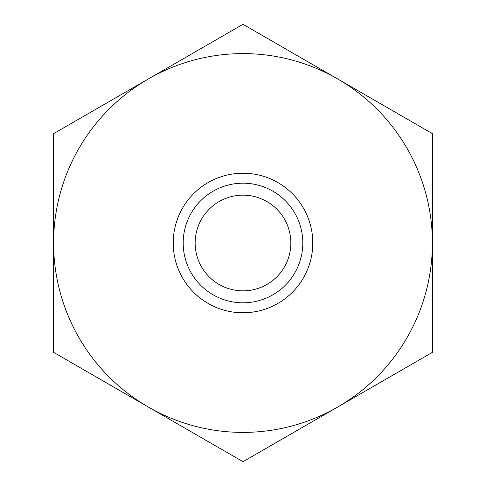 <?xml version="1.0" encoding="UTF-8"?>
<svg xmlns="http://www.w3.org/2000/svg" width="486" height="486" viewBox="0 0 486 486"><rect width="100%" height="100%" fill="white"/><g stroke="black" fill="none" stroke-linecap="round" stroke-linejoin="round"><path stroke-width="0.73" d="M243 24.3L53.6 133.65L53.6 243A189.4 189.4 0 0 0 337.697 407.025A189.4 189.4 0 0 0 432.4 243L432.4 133.65L337.697 78.975A189.4 189.4 0 0 0 53.6 243L53.6 352.35L243 461.7L432.4 352.35L432.4 243A189.4 189.4 0 0 0 337.697 78.975L243 24.3M243 302.808A59.808 59.808 0 0 0 302.808 243A59.808 59.808 0 0 0 243 183.192A59.808 59.808 0 0 0 183.192 243A59.808 59.808 0 0 0 243 302.808M243 173.223A69.777 69.777 0 0 1 312.777 243A69.777 69.777 0 0 1 243 312.777A69.777 69.777 0 0 1 173.223 243A69.777 69.777 0 0 1 243 173.223M290.847 243A47.847 47.847 0 0 1 243 290.847A47.847 47.847 0 0 1 195.153 243A47.847 47.847 0 0 1 243 195.153A47.847 47.847 0 0 1 290.847 243"/></g></svg>
